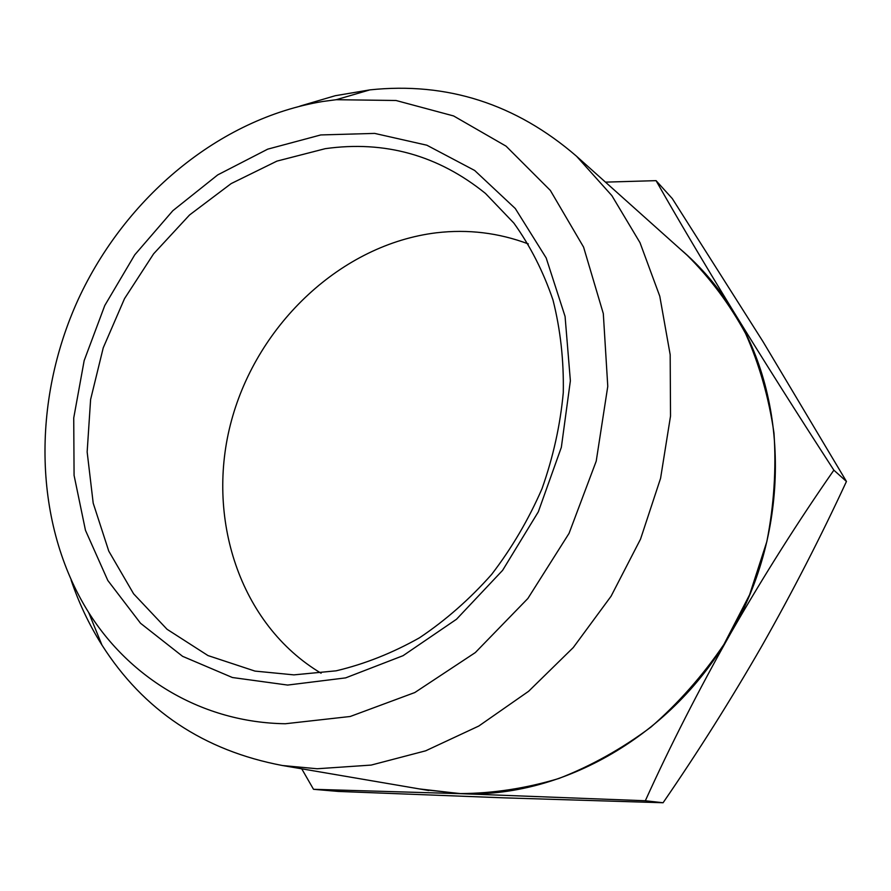 <?xml version="1.0" encoding="UTF-8"?>
<svg xmlns="http://www.w3.org/2000/svg" width="891" height="891" viewBox="0 0 891 891"><rect width="100%" height="100%" fill="white"/><g stroke="black" fill="none" stroke-linecap="round" stroke-linejoin="round"><path stroke-width="1.34" d="M528.307 243.922C498.67 232.796 468.042 229.087 436.423 232.785C341.721 244.334 257.878 323.511 231.549 420.307C205.075 516.98 239.367 624.457 321.094 673.217M325.237 148.674L276.923 161.115L231.148 183.602L189.571 214.954L153.62 253.812L124.517 298.641L103.245 347.791L90.604 399.513L87.151 451.949L93.199 503.148L108.78 551.128L133.617 593.829L167.051 629.28L208.004 655.576L254.971 671.09L293.907 674.877L336.13 670.823C364.597 664.073 392.374 653.07 419.461 637.811C445.712 620.236 469.769 599.108 491.632 574.428C511.846 548.043 528.641 519.464 542.018 488.691C553.177 457.139 560.272 425.141 563.279 392.675C563.892 360.499 560.472 329.614 552.999 300.044C543.354 271.677 530.312 246.027 513.884 223.106L485.506 193.47C438.261 155.268 384.845 140.333 325.237 148.674M320.771 134.942L267.712 149.153L217.749 174.881L172.854 210.688L134.73 254.859L104.782 305.502L84.166 360.599L73.73 417.979L74.076 475.349L85.469 530.334L107.811 580.464L140.533 623.266L182.599 656.333L232.384 677.516L287.648 685.068L345.619 677.884L403.055 655.687L456.526 619.234L502.613 570.34L538.32 511.824L561.352 447.304L570.374 380.802L565.072 316.428L546.183 257.956L515.299 208.527L474.647 170.459L426.856 145.211L374.666 133.405L320.771 134.942M299.866 106.14L335.194 95.727L369.865 89.88C447.015 81.749 515.911 103.879 576.555 156.259L611.861 195.619L640.016 242.697L659.785 296.257L670.177 354.696L670.522 416.097L660.576 478.322L640.54 539.111L611.081 596.213L573.281 647.545L528.608 691.293L478.779 726.042L425.664 750.812L371.179 765.079L317.163 768.755L282.48 765.525C203.749 750.634 143.562 710.461 101.919 644.995C89.167 624.747 78.898 603.107 71.113 580.086M683.107 251.63L687.128 255.227C709.96 277.892 729.439 303.965 745.544 333.446C759.399 364.575 768.877 397.765 773.978 433.037C776.384 469.011 773.989 505.23 766.817 541.695L749.587 594.787L723.871 644.516C702.854 675.489 678.563 703.01 650.976 727.056C621.94 748.741 591.234 765.892 558.846 778.5C526.013 788.357 493.224 793.391 460.491 793.591L423.437 789.626M322.787 101.485L336.252 99.703L396.027 100.494L453.608 115.953L506.066 146.157L550.348 190.429L583.583 247.108L603.307 313.587L607.773 386.349L596.224 461.137L569.059 533.353L527.873 598.485L475.326 652.568L414.827 692.53L350.219 716.487L285.32 723.748C202.335 722.534 130.231 678.541 88.71 612.574C33.145 523.852 31.541 401.674 78.208 299.454C125.341 197.423 219.153 118.559 322.787 101.485M680 248.845C700.727 266.398 718.558 287.27 733.493 311.438C703.099 261.709 677.294 218.106 656.066 180.65L605.457 182.132M301.737 768.822L313.509 789.303L460.48 793.669L419.316 788.914M731.121 632.521C673.485 735.476 561.909 798.514 460.48 793.669L645.329 800.753C670.054 746.135 698.644 690.057 731.121 632.521C764.2 575.063 798.447 520.945 833.865 470.17C797.868 414.649 764.411 361.735 733.493 311.438C789.07 399.435 790.395 530.591 731.121 632.521M656.066 180.65L672.293 198.582L763.019 341.654L846.45 481.463C820.466 537.507 792.288 592.326 761.905 645.919C731.088 699.491 698.143 751.77 663.082 802.746L504.284 797.857L338.29 791.431L313.509 789.303M645.329 800.753L663.082 802.746M833.865 470.17L846.45 481.463M576.555 156.259L687.128 255.227M336.252 99.703L369.865 89.88M88.71 612.574L101.919 644.995M282.48 765.525L428.76 790.529"/></g></svg>
